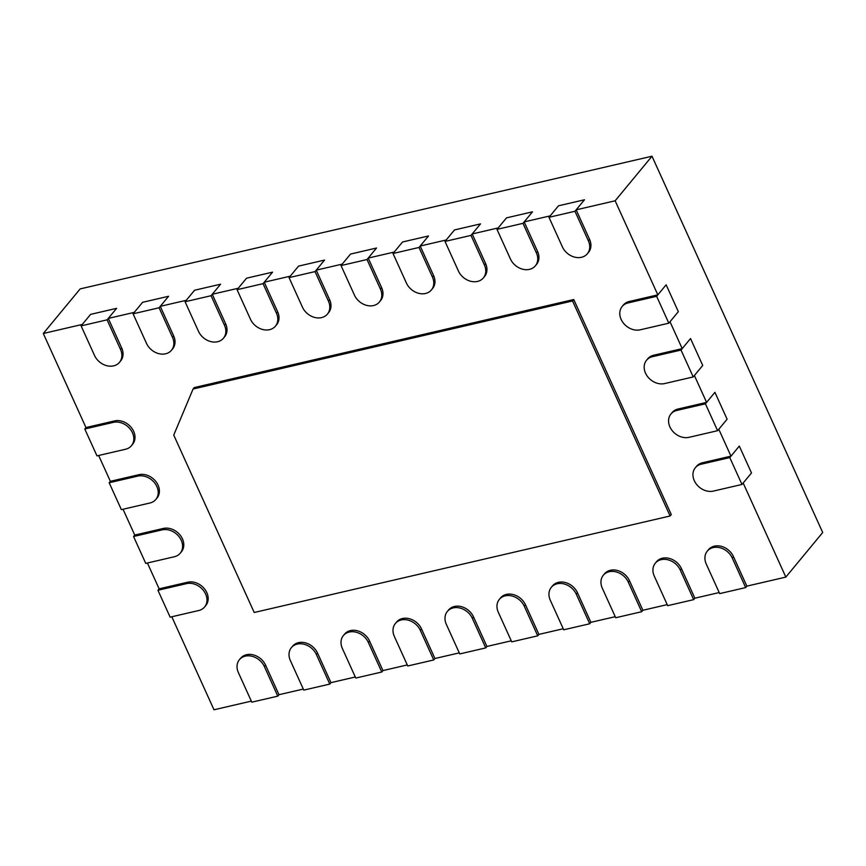 <?xml version="1.0" encoding="UTF-8"?>
<svg xmlns="http://www.w3.org/2000/svg" width="866" height="866" viewBox="0 0 866 866"><rect width="100%" height="100%" fill="white"/><g stroke="black" fill="none" stroke-linecap="round" stroke-linejoin="round"><path stroke-width="1.3" d="M84.781 428.995L113.381 422.359A15.534 12.427 39.6 0 1 130.333 429.265A15.534 12.427 39.6 0 1 131.448 445.698A15.534 12.427 39.6 0 1 125.57 449.238L96.981 455.873L84.781 428.995L85.972 427.555L43.3 333.486L82.292 324.436L90.616 314.369L116.607 308.339L108.282 318.407L121.695 347.97A15.534 12.427 -140.4 0 1 120.677 360.884L119.486 362.324A15.534 12.427 -140.4 0 0 120.504 349.409L107.092 319.846L81.101 325.876L94.513 355.439A15.534 12.427 -140.4 0 0 106.464 365.625A15.534 12.427 -140.4 0 0 119.486 362.324M108.282 318.407L134.273 312.377L142.598 302.31L168.589 296.28L160.264 306.337L173.676 335.911A15.534 12.427 -140.4 0 1 172.659 348.825L171.468 350.265A15.534 12.427 -140.4 0 0 172.496 337.35L159.084 307.776L133.083 313.806L146.495 343.38A15.534 12.427 -140.4 0 0 158.456 353.555A15.534 12.427 -140.4 0 0 171.468 350.265M160.264 306.337L186.266 300.307L194.579 290.24L220.581 284.21L212.257 294.278L225.669 323.841A15.534 12.427 -140.4 0 1 224.64 336.766L223.46 338.195A15.534 12.427 -140.4 0 0 224.478 325.28L211.066 295.717L185.075 301.747L198.487 331.31A15.534 12.427 -140.4 0 0 210.438 341.496A15.534 12.427 -140.4 0 0 223.46 338.195M212.257 294.278L238.247 288.248L246.572 278.181L272.563 272.151L264.238 282.219L277.65 311.782A15.534 12.427 -140.4 0 1 276.633 324.696L275.442 326.136A15.534 12.427 -140.4 0 0 276.46 313.221L263.048 283.658L237.057 289.688L250.469 319.251A15.534 12.427 -140.4 0 0 262.42 329.426A15.534 12.427 -140.4 0 0 275.442 326.136M264.238 282.219L290.229 276.189L298.554 266.122L324.544 260.081L316.231 270.149L329.643 299.723A15.534 12.427 -140.4 0 1 328.615 312.637L327.424 314.077A15.534 12.427 -140.4 0 0 328.452 301.162L315.04 271.588L289.049 277.618L302.461 307.192A15.534 12.427 -140.4 0 0 314.412 317.367A15.534 12.427 -140.4 0 0 327.424 314.077M316.231 270.149L342.222 264.119L350.546 254.052L376.537 248.022L368.212 258.09L381.625 287.653A15.534 12.427 -140.4 0 1 380.607 300.567L379.416 302.007A15.534 12.427 -140.4 0 0 380.434 289.092L367.022 259.529L341.031 265.559L354.443 295.122A15.534 12.427 -140.4 0 0 366.394 305.308A15.534 12.427 -140.4 0 0 379.416 302.007M368.212 258.09L394.203 252.06L402.528 241.993L428.518 235.963L420.194 246.031L433.606 275.594A15.534 12.427 -140.4 0 1 432.589 288.508L431.398 289.948A15.534 12.427 -140.4 0 0 432.426 277.033L419.014 247.459L393.012 253.5L406.425 283.063A15.534 12.427 -140.4 0 0 418.386 293.238A15.534 12.427 -140.4 0 0 431.398 289.948M420.194 246.031L446.196 239.99L454.509 229.934L480.511 223.893L472.187 233.961L485.599 263.535A15.534 12.427 -140.4 0 1 484.57 276.449L483.39 277.889A15.534 12.427 -140.4 0 0 484.408 264.964L470.996 235.4L445.005 241.43L458.417 271.004A15.534 12.427 -140.4 0 0 470.368 281.179A15.534 12.427 -140.4 0 0 483.39 277.889M472.187 233.961L498.177 227.931L506.502 217.864L532.493 211.834L524.168 221.902L537.58 251.465A15.534 12.427 -140.4 0 1 536.563 264.379L535.372 265.819A15.534 12.427 -140.4 0 0 536.39 252.904L522.977 223.341L496.987 229.371L510.399 258.934A15.534 12.427 -140.4 0 0 522.35 269.12A15.534 12.427 -140.4 0 0 535.372 265.819M524.168 221.902L550.159 215.872L558.483 205.805L584.474 199.775L576.161 209.843L589.573 239.406A15.534 12.427 -140.4 0 1 588.544 252.32L587.354 253.76A15.534 12.427 -140.4 0 0 588.382 240.845L574.97 211.272L548.979 217.312L562.391 246.875A15.534 12.427 -140.4 0 0 574.342 257.05A15.534 12.427 -140.4 0 0 587.354 253.76M576.161 209.843L615.141 200.793L657.824 294.862L629.225 301.498A15.534 12.427 -140.4 0 0 623.347 305.038L622.167 306.477A15.534 12.427 -140.4 0 0 623.271 322.921A15.534 12.427 -140.4 0 0 640.234 329.816L668.823 323.18L656.634 296.302L628.045 302.938A15.534 12.427 -140.4 0 0 622.167 306.477M657.824 294.862L666.149 284.806L678.338 311.684L670.013 321.741L682.202 348.63L653.613 355.255A15.534 12.427 -140.4 0 0 647.736 358.795L646.545 360.234A15.534 12.427 -140.4 0 0 647.66 376.678A15.534 12.427 -140.4 0 0 664.623 383.573L693.211 376.937L681.022 350.059L652.423 356.695A15.534 12.427 -140.4 0 0 646.545 360.234M682.202 348.63L690.527 338.563L702.727 365.441L694.402 375.508L706.591 402.387L678.002 409.023A15.534 12.427 -140.4 0 0 672.124 412.552L670.933 413.991A15.534 12.427 -140.4 0 0 672.048 430.434A15.534 12.427 -140.4 0 0 689 437.33L717.6 430.694L705.4 403.816L676.811 410.452A15.534 12.427 -140.4 0 0 670.933 413.991M706.591 402.387L714.915 392.32L727.104 419.198L718.791 429.265L730.98 456.144L702.391 462.78A15.534 12.427 -140.4 0 0 696.513 466.319L695.322 467.748A15.534 12.427 -140.4 0 0 696.426 484.191A15.534 12.427 -140.4 0 0 713.389 491.087L741.978 484.462L729.789 457.584L701.2 464.208A15.534 12.427 -140.4 0 0 695.322 467.748M730.98 456.144L739.304 446.077L751.493 472.955L743.169 483.022L785.841 577.092L746.86 586.141L733.448 556.578A15.534 12.427 39.6 0 0 721.497 546.392A15.534 12.427 39.6 0 0 708.475 549.693L707.284 551.133A15.534 12.427 39.6 0 1 720.306 547.832A15.534 12.427 39.6 0 1 732.257 558.018L745.669 587.581L719.678 593.611L706.266 564.047A15.534 12.427 39.6 0 1 707.284 551.133M719.202 592.56L694.868 598.2L681.455 568.637A15.534 12.427 39.6 0 0 669.505 558.462A15.534 12.427 39.6 0 0 656.482 561.753L655.302 563.192A15.534 12.427 39.6 0 1 668.314 559.901A15.534 12.427 39.6 0 1 680.265 570.077L693.677 599.64L667.686 605.67L654.274 576.107A15.534 12.427 39.6 0 1 655.302 563.192M667.21 604.62L642.886 610.27L629.474 580.696A15.534 12.427 39.6 0 0 617.523 570.521A15.534 12.427 39.6 0 0 604.5 573.822L603.31 575.251A15.534 12.427 39.6 0 1 616.332 571.961A15.534 12.427 39.6 0 1 628.283 582.136L641.695 611.71L615.704 617.739L602.292 588.166A15.534 12.427 39.6 0 1 603.31 575.251M615.228 616.689L590.893 622.329L577.481 592.766A15.534 12.427 39.6 0 0 565.53 582.58A15.534 12.427 39.6 0 0 552.519 585.881L551.328 587.321A15.534 12.427 39.6 0 1 564.34 584.02A15.534 12.427 39.6 0 1 576.301 594.206L589.714 623.769L563.712 629.798L550.3 600.235A15.534 12.427 39.6 0 1 551.328 587.321M563.236 628.748L538.912 634.399L525.5 604.825A15.534 12.427 39.6 0 0 513.549 594.65A15.534 12.427 39.6 0 0 500.526 597.941L499.336 599.38A15.534 12.427 39.6 0 1 512.358 596.089A15.534 12.427 39.6 0 1 524.309 606.265L537.721 635.828L511.73 641.868L498.318 612.294A15.534 12.427 39.6 0 1 499.336 599.38M511.254 640.808L486.93 646.458L473.518 616.895A15.534 12.427 39.6 0 0 461.556 606.709A15.534 12.427 39.6 0 0 448.545 610.01L447.354 611.439A15.534 12.427 39.6 0 1 460.376 608.149A15.534 12.427 39.6 0 1 472.327 618.324L485.739 647.898L459.749 653.927L446.336 624.364A15.534 12.427 39.6 0 1 447.354 611.439M459.272 652.877L434.938 658.517L421.525 628.954A15.534 12.427 39.6 0 0 409.575 618.768A15.534 12.427 39.6 0 0 396.552 622.069L395.372 623.509A15.534 12.427 39.6 0 1 408.384 620.208A15.534 12.427 39.6 0 1 420.335 630.394L433.747 659.957L407.756 665.986L394.344 636.423A15.534 12.427 39.6 0 1 395.372 623.509M407.28 664.936L382.956 670.587L369.544 641.013A15.534 12.427 39.6 0 0 357.593 630.838A15.534 12.427 39.6 0 0 344.571 634.128L343.38 635.568A15.534 12.427 39.6 0 1 356.402 632.277A15.534 12.427 39.6 0 1 368.353 642.453L381.765 672.016L355.774 678.056L342.362 648.482A15.534 12.427 39.6 0 1 343.38 635.568M355.298 676.995L330.964 682.646L317.551 653.083A15.534 12.427 39.6 0 0 305.601 642.897A15.534 12.427 39.6 0 0 292.589 646.198L291.398 647.627A15.534 12.427 39.6 0 1 304.41 644.336A15.534 12.427 39.6 0 1 316.371 654.512L329.784 684.086L303.782 690.115L290.37 660.552A15.534 12.427 39.6 0 1 291.398 647.627M303.306 689.065L278.982 694.705L265.57 665.142A15.534 12.427 39.6 0 0 253.619 654.967A15.534 12.427 39.6 0 0 240.596 658.257L239.406 659.697A15.534 12.427 39.6 0 1 252.428 656.396A15.534 12.427 39.6 0 1 264.379 666.582L277.791 696.145L251.8 702.174L238.388 672.611A15.534 12.427 39.6 0 1 239.406 659.697M251.324 701.124L213.999 709.784L171.804 616.765M157.948 590.266L159.127 588.837L187.727 582.201A15.534 12.427 39.6 0 1 204.679 589.097A15.534 12.427 39.6 0 1 205.794 605.54L204.603 606.979A15.534 12.427 39.6 0 1 198.725 610.519L170.137 617.144L157.948 590.266L186.536 583.63A15.534 12.427 39.6 0 1 203.488 590.536A15.534 12.427 39.6 0 1 204.603 606.979M159.127 588.837L147.415 563.008M133.559 536.509L134.75 535.069L163.338 528.444A15.534 12.427 39.6 0 1 180.301 535.34A15.534 12.427 39.6 0 1 181.405 551.783L180.225 553.212A15.534 12.427 39.6 0 1 174.347 556.751L145.748 563.387L133.559 536.509L162.148 529.873A15.534 12.427 39.6 0 1 179.11 536.779A15.534 12.427 39.6 0 1 180.225 553.212M134.75 535.069L123.026 509.251M109.17 482.752L110.361 481.312L138.95 474.687A15.534 12.427 39.6 0 1 155.912 481.583A15.534 12.427 39.6 0 1 157.027 498.026L155.837 499.455A15.534 12.427 39.6 0 1 149.959 502.994L121.359 509.63L109.17 482.752L137.759 476.116A15.534 12.427 39.6 0 1 154.722 483.022A15.534 12.427 39.6 0 1 155.837 499.455M110.361 481.312L98.648 455.484M85.972 427.555L114.572 420.919A15.534 12.427 39.6 0 1 131.524 427.826A15.534 12.427 39.6 0 1 132.639 444.258L131.448 445.698M573.747 299.517L671.291 514.556L670.1 515.995L572.556 300.957L193.064 389.018L194.244 387.578L573.747 299.517L572.556 300.957M43.3 333.486L80.159 288.908L652.001 156.216L822.7 532.514L785.841 577.092M615.141 200.793L652.001 156.216M193.064 389.018L173.741 435.089L254.214 612.489L670.1 515.995M745.669 587.581L746.86 586.141M693.677 599.64L694.868 598.2M641.695 611.71L642.886 610.27M589.714 623.769L590.893 622.329M537.721 635.828L538.912 634.399M548.979 217.312L558.483 205.805L584.474 199.775L574.97 211.272M496.987 229.371L506.502 217.864L532.493 211.834L522.977 223.341M445.005 241.43L454.509 229.934L480.511 223.893L470.996 235.4M393.012 253.5L402.528 241.993L428.518 235.963L419.014 247.459M341.031 265.559L350.546 254.052L376.537 248.022L367.022 259.529M485.739 647.898L486.93 646.458M433.747 659.957L434.938 658.517M381.765 672.016L382.956 670.587M329.784 684.086L330.964 682.646M277.791 696.145L278.982 694.705M289.049 277.618L298.554 266.122L324.544 260.081L315.04 271.588M237.057 289.688L246.572 278.181L272.563 272.151L263.048 283.658M185.075 301.747L194.579 290.24L220.581 284.21L211.066 295.717M133.083 313.806L142.598 302.31L168.589 296.28L159.084 307.776M81.101 325.876L90.616 314.369L116.607 308.339L107.092 319.846M656.634 296.302L666.149 284.806L678.338 311.684L668.823 323.18M681.022 350.059L690.527 338.563L702.727 365.441L693.211 376.937M705.4 403.816L714.915 392.32L727.104 419.198L717.6 430.694M729.789 457.584L739.304 446.077L751.493 472.955L741.978 484.462M732.257 558.018L733.448 556.578M680.265 570.077L681.455 568.637M628.283 582.136L629.474 580.696M576.301 594.206L577.481 592.766M524.309 606.265L525.5 604.825M588.382 240.845L589.573 239.406M536.39 252.904L537.58 251.465M484.408 264.964L485.599 263.535M432.426 277.033L433.606 275.594M380.434 289.092L381.625 287.653M472.327 618.324L473.518 616.895M420.335 630.394L421.525 628.954M368.353 642.453L369.544 641.013M316.371 654.512L317.551 653.083M264.379 666.582L265.57 665.142M328.452 301.162L329.643 299.723M276.46 313.221L277.65 311.782M224.478 325.28L225.669 323.841M172.496 337.35L173.676 335.911M120.504 349.409L121.695 347.97M113.381 422.359L114.572 420.919M137.759 476.116L138.95 474.687M162.148 529.873L163.338 528.444M186.536 583.63L187.727 582.201M628.045 302.938L629.225 301.498M652.423 356.695L653.613 355.255M676.811 410.452L678.002 409.023M701.2 464.208L702.391 462.78"/></g></svg>
